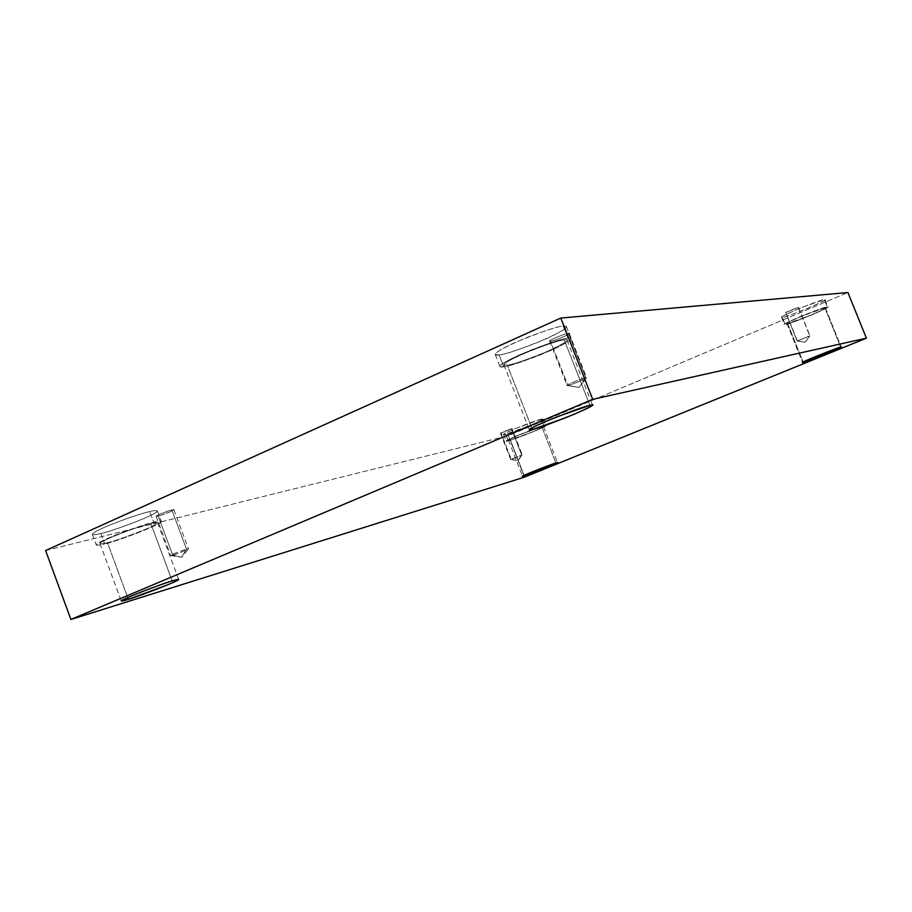 <?xml version="1.0" encoding="UTF-8"?>
<svg xmlns="http://www.w3.org/2000/svg" width="912" height="912" viewBox="0 0 912 912"><rect width="100%" height="100%" fill="white"/><g stroke="black" fill="none" stroke-linecap="round" stroke-linejoin="round"><path stroke-width="0.68" stroke-dasharray="4.56 3.42" d="M521.698 455.054L517.834 460.697L510.709 459.488L521.698 455.054L510.663 459.466L511.279 459.363L501.064 433.063L500.437 433.12L511.438 428.674L521.698 455.054L511.438 428.674L501.064 433.063L512.054 428.617L501.064 433.063L511.279 459.363L522.291 454.951L511.279 459.363L517.834 460.697L521.698 455.054M186.515 549.172L181.534 557.335L172.71 555.1L170.806 555.511C168.253 555.727 185.033 549.286 186.515 549.172C185.25 549.263 169.963 555.009 170.681 555.454L172.71 555.1L158.175 516.055L156.089 516.26C155.279 515.554 170.567 509.899 171.878 509.945L186.515 549.172L171.878 509.945L159.269 514.391C155.485 516.306 155.12 516.865 158.175 516.055C162.61 515.451 180.861 507.334 171.878 509.945L173.907 509.762C174.728 510.458 159.566 516.067 158.175 516.055L172.71 555.1C174.055 554.975 189.206 549.275 188.488 548.83L186.515 549.172L188.431 548.944C187.507 549.97 173.953 554.963 172.71 555.1L181.534 557.335L186.515 549.172M585.823 377.705L579.131 387.44L567.23 385.491C562.841 386.221 585.481 376.987 585.823 377.705C585.926 376.964 565.349 385.058 567.036 385.411L567.891 385.411L550.586 341.248L549.685 341.134C547.861 340.427 568.393 332.333 568.381 333.313L585.823 377.705L568.381 333.313C566.603 332.515 542.651 343.197 550.586 341.248C552.41 341.989 576.076 331.455 568.381 333.313L569.236 333.427C571.049 334.134 550.7 342.171 550.586 341.248L567.891 385.411C567.914 386.095 588.308 378.07 586.633 377.716L585.823 377.705L586.541 377.899C585.755 379.187 567.788 386.027 567.891 385.411L579.131 387.44L585.823 377.705M809.765 335.867L805.079 342.217L797.202 341.008L809.765 335.867L797.145 340.997L785.665 312.44L798.239 307.241L809.765 335.867L798.239 307.241L785.893 312.463L798.456 307.276L785.893 312.463L797.373 340.985L809.981 335.867L797.373 340.985L805.079 342.217L809.765 335.867M107.456 542.697C103.478 543.78 101.004 544.088 100.035 543.609C97.675 541.397 146.547 523.42 150.799 523.442L172.174 580.921L150.799 523.442C145.988 524.48 126.415 530.659 109.702 537.989C94.255 544.988 100.958 544.498 107.456 542.697C115.3 540.896 128.672 536.153 147.55 528.47C162.769 521.641 157.263 521.698 150.799 523.442L157.559 522.69C159.976 524.81 112.472 542.401 107.456 542.697L127.737 597.542L107.456 542.697M100.833 533.486C96.307 534.683 93.48 534.979 92.351 534.386C92.659 532.574 101.426 528.299 118.674 521.561C134.269 515.918 144.62 512.59 149.716 511.575L153.661 522.177L122.653 532.3C105.404 539.049 96.604 543.278 96.262 544.966C97.367 545.501 100.172 545.148 104.686 543.928L100.833 533.486C106.67 532.22 127.897 525.574 146.08 517.571C163.225 509.797 157.035 509.671 149.716 511.575C144.278 512.658 122.071 519.532 103.193 527.888C85.751 535.891 93.48 535.469 100.833 533.486L104.686 543.928C97.356 545.957 89.684 546.55 107.16 538.627C126.073 530.328 148.246 523.328 153.661 522.177C160.957 520.216 167.09 520.182 149.921 527.877C131.693 535.834 110.512 542.583 104.686 543.928C110.42 543.575 163.978 523.727 161.242 521.345C160.307 520.82 157.787 521.094 153.661 522.177L149.716 511.575C153.843 510.526 156.397 510.298 157.354 510.88C160.17 513.513 106.613 533.269 100.833 533.486M510.344 439.972L508.497 440.188C505.943 439.823 541.694 425.904 541.796 426.759L555.921 462.977L541.796 426.759L518.267 435.332C508.486 439.709 505.841 441.26 510.344 439.972L533.543 431.501C543.313 427.147 546.071 425.573 541.796 426.759L543.461 426.577C546.026 426.919 510.834 440.667 510.344 439.972L524.092 475.369L510.344 439.972M505.75 434.203L503.652 434.408C500.711 433.895 541.135 418.152 541.249 419.201L543.86 425.893C543.769 424.912 503.344 440.656 506.24 441.066L508.326 440.815L505.75 434.203L531.947 424.684C542.971 419.737 546.071 417.913 541.249 419.201L514.642 428.857C503.606 433.838 500.642 435.617 505.75 434.203L508.326 440.815C503.219 442.274 506.206 440.53 517.252 435.594L543.86 425.893C548.659 424.559 545.547 426.349 534.512 431.262L508.326 440.815C508.919 441.59 548.625 426.075 545.729 425.699L543.86 425.893L541.249 419.201L543.13 419.041C546.071 419.531 506.365 435.035 505.75 434.203M787.603 323.521L786.908 323.475C782.45 323.646 827.355 305.588 824.836 307.88L840.693 347.119L824.836 307.88L801.124 316.43C788.698 321.936 784.183 324.296 787.603 323.521L810.996 315.085C823.342 309.635 827.948 307.241 824.836 307.88L825.417 307.948C829.852 307.766 785.642 325.584 787.603 323.521L803.096 362.041L787.603 323.521M782.336 317.365L781.527 317.285C780.889 316.703 787.831 313.352 802.343 307.219L824.345 299.615L827.275 306.865L805.296 314.526C790.761 320.625 783.807 323.942 784.411 324.467L785.221 324.524L782.336 317.365C784.035 317.444 792.836 314.287 808.762 307.891C822.67 301.701 827.857 298.942 824.345 299.615C822.886 299.421 813.937 302.613 797.521 309.214C783.499 315.484 778.438 318.208 782.336 317.365L785.221 324.524C781.333 325.413 786.418 322.745 800.462 316.521C816.89 309.932 825.839 306.717 827.275 306.865C830.775 306.136 825.554 308.849 811.623 314.993C795.697 321.377 786.896 324.558 785.221 324.524C783.043 326.838 832.93 306.728 827.925 306.934L827.275 306.865L824.345 299.615L825.007 299.717C830.057 299.626 780.205 319.781 782.336 317.365M507.311 365.153L503.983 364.891C503.47 363.158 512.977 358.177 532.528 349.946C550.517 343.197 561.085 339.845 564.232 339.88L589.916 405.316L564.232 339.88C559.466 339.994 545.273 344.873 521.664 354.517C500.905 363.899 502.124 366.214 507.311 365.153C512.43 364.8 526.27 360.023 548.83 350.812C566.557 342.182 571.687 338.534 564.232 339.88L567.013 340.199C567.538 341.897 558.304 346.777 539.323 354.814C521.584 361.54 510.914 364.982 507.311 365.153L531.787 427.967L507.311 365.153M499.081 354.905L495.239 354.506C494.589 352.385 505.316 346.651 527.41 337.303C547.747 329.699 559.694 325.983 563.251 326.131L567.994 338.204C564.482 338.147 552.547 341.932 532.198 349.558C510.082 358.872 499.309 364.515 499.89 366.476L503.686 366.761L499.081 354.905C504.94 354.631 520.558 349.285 545.935 338.888C568.632 328.616 568.917 325.174 563.251 326.131C557.836 326.108 541.774 331.569 515.041 342.524C491.602 353.252 493.175 356.045 499.081 354.905L503.686 366.761C497.815 367.969 496.333 365.393 519.817 354.768C546.573 343.835 562.636 338.318 567.994 338.204C573.625 337.166 573.26 340.404 550.517 350.584C525.107 360.958 509.5 366.35 503.686 366.761C507.802 366.556 519.851 362.657 539.87 355.064C561.279 345.99 571.687 340.495 571.094 338.58L567.994 338.204L563.251 326.131L566.398 326.61C567.047 328.673 556.685 334.271 535.298 343.391C515.291 350.96 503.219 354.802 499.081 354.905M524.503 477.124L508.394 435.674L847.909 292.535L508.394 435.674L524.503 477.124M45.6 550.54L508.394 435.674L45.6 550.54M510.709 459.488L517.834 460.697L522.268 454.985L512.054 428.617M500.437 433.12L510.663 459.466M170.806 555.511L181.534 557.335L188.431 548.944M156.089 516.26L170.681 555.454M567.23 385.491L579.131 387.44L586.541 377.899M549.685 341.134L567.036 385.411M797.202 341.008L805.079 342.217L809.947 335.912M785.665 312.44L797.145 340.997M100.035 543.609L121.239 600.997M92.351 534.386L96.262 544.966M508.497 440.188L522.508 476.258M503.652 434.408L506.24 441.066M786.908 323.475L802.571 362.429M781.527 317.285L784.411 324.467M503.983 364.891L529.279 429.826M495.239 354.506L499.89 366.476M566.398 326.61L571.094 338.58M567.013 340.199L592.492 405.11M825.007 299.717L827.925 306.934M825.417 307.948L841.229 347.073M543.13 419.041L545.729 425.699M543.461 426.577L557.528 462.623M157.354 510.88L161.242 521.345M157.559 522.69L178.684 579.451M798.456 307.276L809.981 335.867M569.236 333.427L586.633 377.716M173.907 509.762L188.488 548.83"/><path stroke-width="1.37" d="M172.174 580.921C168.15 581.525 119.312 599.959 121.239 600.997L128.387 599.321L127.737 597.542L128.387 599.321C121.991 601.407 115.562 602.707 131.191 596.049C148.052 589.015 167.466 582.278 172.174 580.921C178.547 578.881 183.779 578.026 168.389 584.535L128.387 599.321C133.198 598.397 180.679 580.42 178.684 579.451L172.174 580.921M555.921 462.977C555.955 462.464 520.148 476.406 522.508 476.258L524.275 475.859C519.84 477.318 522.565 475.961 532.448 471.789L555.921 462.977C560.128 461.609 557.3 463 547.428 467.161L524.275 475.859C524.651 476.212 559.9 462.464 557.528 462.623L555.921 462.977M840.693 347.119C843.418 345.306 798.342 363.193 802.571 362.429L817.038 355.942L840.693 347.119L826.557 353.651L803.221 362.36C801.067 363.945 845.435 346.309 841.229 347.073L840.693 347.119M589.916 405.316L558.463 416.271C538.764 424.297 529.04 428.822 529.279 429.826L532.38 429.506L531.787 427.967L532.38 429.506C527.318 430.931 526.498 429.655 547.508 420.728C571.254 411.221 585.39 406.091 589.916 405.316C597.155 403.389 591.763 406.421 573.739 414.424C551.065 423.51 537.282 428.537 532.38 429.506L564.163 418.334C583.292 410.514 592.732 406.102 592.492 405.11L589.916 405.316M592.709 399.342L866.4 338.158L847.909 292.535L560.789 318.049L592.709 399.342L560.789 318.049L45.6 550.54L70.897 619.465L45.6 550.54L560.789 318.049L847.909 292.535L866.4 338.158L524.503 477.124L70.897 619.465L592.709 399.342L70.897 619.465L524.503 477.124L866.4 338.158L592.709 399.342"/></g></svg>
